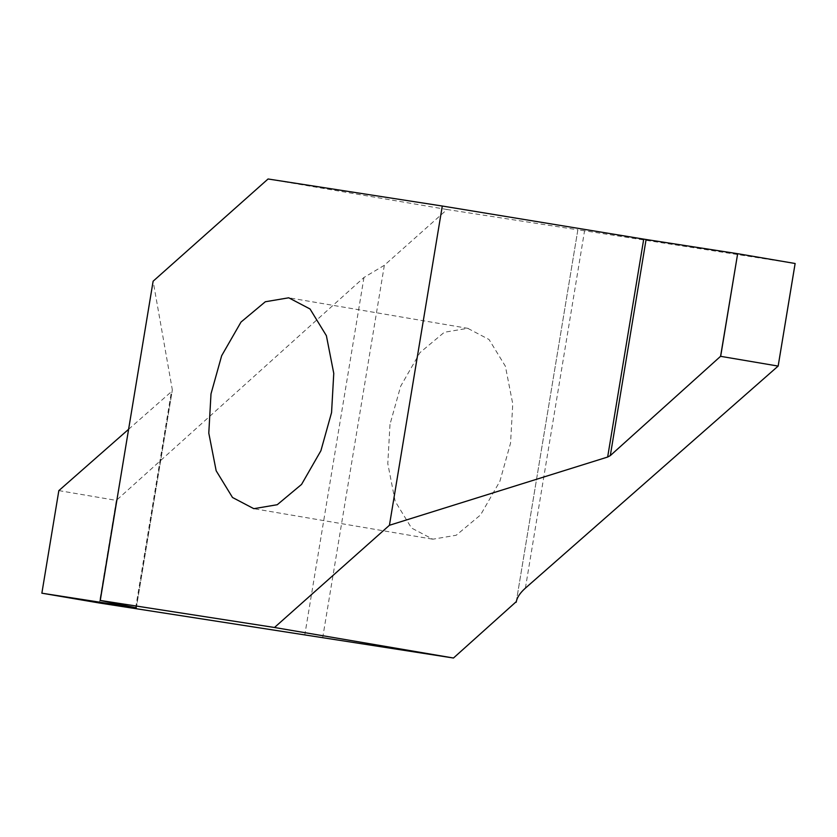 <?xml version="1.0" encoding="UTF-8"?>
<svg xmlns="http://www.w3.org/2000/svg" width="837" height="837" viewBox="0 0 837 837"><rect width="100%" height="100%" fill="white"/><g stroke="black" fill="none" stroke-linecap="round" stroke-linejoin="round"><path stroke-width="0.63" stroke-dasharray="4.18 3.14" d="M389.99 424.401L387.793 463.635L395.158 501.3L411.501 528.011L432.813 539.206L456.228 535.241L480.553 514.933L499.888 481.275L510.549 443.118L512.757 403.894L505.381 366.219L489.038 339.508L467.726 328.324L444.311 332.279L419.996 352.586L400.651 386.255L389.99 424.401M516.303 601.615L577.854 229.809L447.063 209.512L384.35 265.287L322.695 637.71M128.605 429.287L171.428 391.664L172.349 389.927L153.119 281.211M136.326 607.861L172.349 389.927L136.274 607.85M41.881 593.192L58.852 490.555M58.862 490.608L116.322 500.4L99.341 602.985M384.35 265.287L363.969 277.476L116.322 500.4M525.395 588.139L584.561 230.771L795.14 263.498M584.561 230.771L577.854 229.809L516.241 601.929M447.063 209.512L268.07 178.982M135.667 607.725L171.428 391.664M99.436 603.006L116.427 500.369M363.969 277.476L304.804 634.854M432.3 539.122L253.308 508.593M468.239 328.407L289.246 297.878"/><path stroke-width="1.26" d="M210.997 393.882L208.79 433.106L216.166 470.781L232.508 497.492L253.82 508.676L277.235 504.721L301.561 484.414L320.895 450.745L331.557 412.599L333.764 373.365L326.388 335.7L310.046 308.989L288.734 297.794L265.319 301.759L241.004 322.067L221.659 355.725L210.997 393.882M453.476 658.018L274.484 627.488L100.273 600.443L136.274 607.85L41.86 593.192L58.852 490.555L41.86 593.192L99.436 603.006L453.476 658.018L516.303 601.615M136.274 607.85L135.667 607.725M516.241 601.929L516.199 602.242C516.9 597.66 519.965 592.962 525.395 588.139L778.138 366.083L720.573 356.321L610.309 455.6L607.652 457.044L643.726 239.12L442.292 206.028L268.07 178.982L153.119 281.211L100.273 600.443M58.862 490.608L128.605 429.287M607.652 457.044L389.435 525.27L274.484 627.488M778.148 366.093L795.14 263.498L778.159 366.114L795.119 263.498L737.659 253.695L720.678 356.28M720.573 356.321L737.659 253.695M737.564 253.684L646.091 239.497L610.309 455.6M643.726 239.12L646.091 239.497M389.435 525.27L442.292 206.028"/></g></svg>
